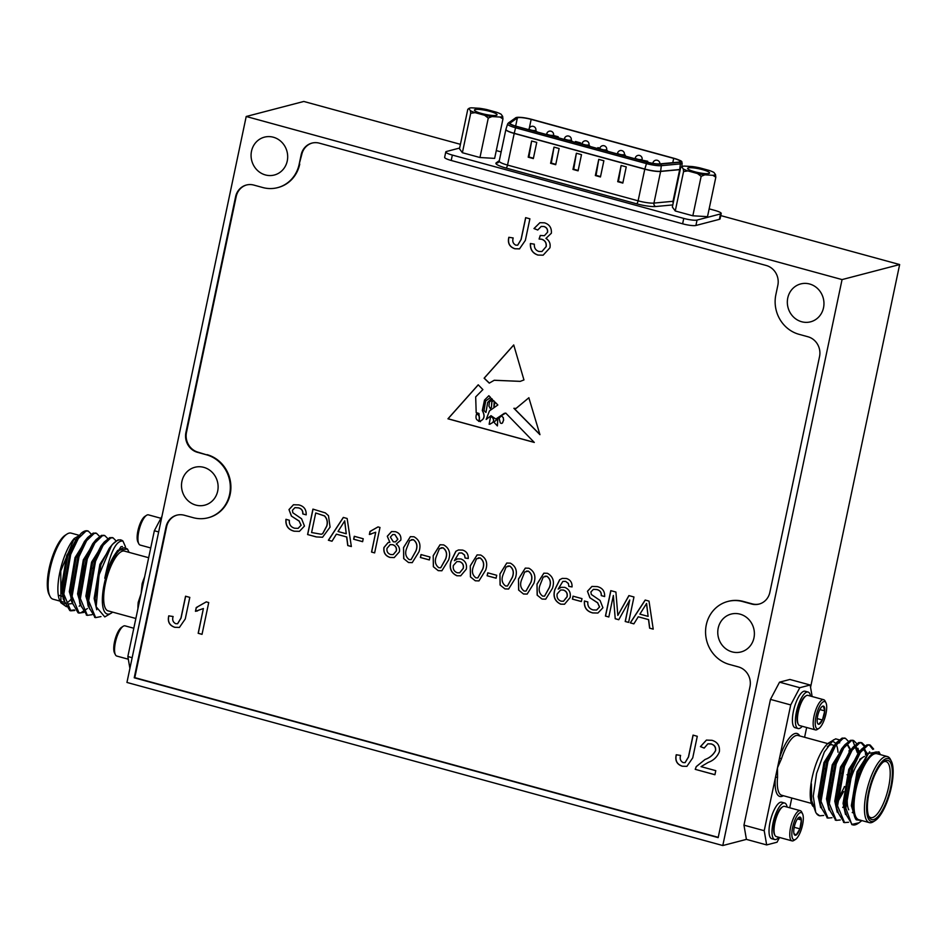 <?xml version="1.0" encoding="UTF-8"?>
<svg xmlns="http://www.w3.org/2000/svg" width="947" height="947" viewBox="0 0 947 947"><rect width="100%" height="100%" fill="white"/><g stroke="black" fill="none" stroke-linecap="round" stroke-linejoin="round"><path stroke-width="1.42" d="M185.257 618.959L179.409 627.447L174.721 627.305C169.395 625.47 167.406 621.658 168.755 615.858L173.112 616.521C172.094 619.847 172.958 622.238 175.669 623.682L177.574 623.73L180.948 618.083L185.553 596.219L189.802 597.379L185.257 618.959M638.254 616.781L633.863 623.86L630.252 622.866L645.179 600.055L649.015 601.108L653.217 629.151L649.618 628.169L648.517 619.598L638.254 616.781L648.517 619.598M542.027 599.06L537.162 595.142L537.008 584.086L543.838 573.184L547.449 573.302C553.024 576.439 554.693 581.446 552.456 588.312L545.685 599.179L542.027 599.06L537.162 595.142M504.952 588.916L500.075 584.997L499.933 573.929L506.763 563.039L510.374 563.157C515.949 566.294 517.618 571.301 515.381 578.155L508.61 589.034L504.952 588.916L500.075 584.997M336.386 534.155L331.995 541.234L328.384 540.24L343.311 517.429L347.147 518.483L351.349 546.526L347.75 545.543L346.649 536.961L336.386 534.155L346.649 536.961M408.548 562.53L403.682 558.6L403.54 547.544L410.371 536.653L413.981 536.771C419.545 539.908 421.214 544.904 418.988 551.77L412.217 562.648L408.548 562.53L403.682 558.6M455.85 551.284L458.455 549.97L462.633 550.089C466.587 551.367 468.445 554.173 468.22 558.517L465.06 557.996L464.492 555.084L461.816 552.965L459.023 553.001L454.359 560.683L457.377 558.896L460.929 558.931C465.356 560.766 467.143 564.163 466.303 569.135L460.692 575.812L456.856 575.752C450.961 572.923 449.008 568.07 450.985 561.204L455.85 551.284L458.502 549.958M312.226 143.033A16.312 15.188 -104.6 0 0 301.738 154.657L301.158 154.811A16.312 15.188 75.4 0 1 311.93 143.104A16.312 15.188 75.4 0 1 319.364 143.163L766.253 265.491A16.312 15.188 75.4 0 1 777.842 285.284L775.853 294.718A32.624 30.375 -104.6 0 0 799.019 334.315L807.957 336.765A16.312 15.188 75.4 0 1 819.546 356.557L769.852 592.372A16.312 15.188 75.4 0 1 759.068 604.079A16.312 15.188 75.4 0 1 751.634 604.02L752.214 603.866A16.312 15.188 -104.6 0 0 759.364 603.997M246.67 184.949A16.312 15.188 -104.6 0 0 236.182 196.574L235.602 196.727A16.312 15.188 75.4 0 1 246.386 185.02A16.312 15.188 75.4 0 1 253.82 185.079L262.757 187.53A32.624 30.375 -104.6 0 0 277.613 187.648A32.624 30.375 -104.6 0 0 299.169 164.245L301.738 154.657M299.749 164.091A32.624 30.375 75.4 0 1 278.193 187.494A32.624 30.375 75.4 0 1 277.909 187.577M236.182 196.574L186.488 432.388A16.312 15.188 -104.6 0 0 198.065 452.193L197.497 452.335A16.312 15.188 75.4 0 1 185.908 432.542L186.488 432.388M177.101 515.085A16.312 15.188 -104.6 0 0 166.613 526.721L166.033 526.863A16.312 15.188 75.4 0 1 176.805 515.168A16.312 15.188 75.4 0 1 184.239 515.227L193.176 517.666A32.624 30.375 -104.6 0 0 208.044 517.796A32.624 30.375 -104.6 0 0 229.6 494.381A32.624 30.375 -104.6 0 0 206.434 454.785L198.065 452.193M207.002 454.631A32.624 30.375 75.4 0 1 230.18 494.227A32.624 30.375 75.4 0 1 208.624 517.642A32.624 30.375 75.4 0 1 208.328 517.713M166.613 526.721L134.805 677.638L718.228 837.337M728.125 601.381A32.624 30.375 75.4 0 1 728.409 601.298A32.624 30.375 75.4 0 1 743.277 601.428L752.214 603.866M475.287 580.795L470.422 576.877L470.268 565.809L477.099 554.918L480.709 555.037C486.285 558.174 487.954 563.181 485.716 570.047L478.945 580.913L475.287 580.795L470.422 576.877M438.212 570.65L433.347 566.72L433.193 555.664L440.024 544.762L443.634 544.892C449.209 548.029 450.879 553.024 448.641 559.89L441.87 570.769L438.212 570.65L433.347 566.72M429.974 557.014L429.358 559.949L420.397 557.499L421.013 554.563L429.974 557.014M390.01 557.452C385.334 555.901 383.31 552.586 383.926 547.52L388.14 542.536L389.868 542.323L387.287 536.251L391.561 531.563L395.396 531.681C399.445 532.936 401.268 535.73 400.865 540.05L396.237 544.063C398.936 545.957 399.977 548.55 399.362 551.841L394.201 557.582L390.128 557.428C385.453 555.865 383.428 552.551 384.044 547.496L383.926 547.52M369.993 531.456L377.995 526.923L379.984 527.467L374.633 552.906L371.544 552.054L375.71 532.238L369.366 534.463L369.993 531.456L370.845 531.243M363.234 538.748L362.618 541.684L353.657 539.222L354.273 536.298L363.234 538.748M525.348 240.396L519.489 248.883L514.813 248.753C509.486 246.907 507.485 243.095 508.835 237.295L513.191 237.957C512.185 241.284 513.037 243.675 515.76 245.131L517.666 245.178L521.039 239.52L525.644 217.656L529.894 218.816L525.348 240.396M708.285 762.371L701.04 766.632L715.778 770.669L714.926 774.741L695.228 769.343L696.223 766.632L705.077 759.47C709.741 757.813 713.221 754.854 715.518 750.604C715.814 747.159 714.346 744.934 711.114 743.951L707.883 743.833L704.201 748.094L700.425 746.627L706.403 740.092L711.966 740.305C717.495 741.963 719.969 745.739 719.389 751.622C717.305 756.866 713.6 760.453 708.285 762.371M692.742 757.86L686.895 766.36L682.219 766.218C676.88 764.383 674.891 760.559 676.241 754.771L680.597 755.422C679.591 758.76 680.443 761.151 683.166 762.595L685.06 762.643L688.433 756.984L693.038 735.121L697.288 736.293L692.742 757.86M196.242 607.548L206.245 601.878L208.731 602.552L202.031 634.348L198.172 633.294L203.392 608.519L195.449 611.3L196.242 607.548L197.284 607.287M330.065 527.112L322.56 537.257L316.215 536.913L307.586 534.546L312.936 509.119L325.366 512.907L328.479 515.677L330.065 527.112M304.472 526.058L299.418 531.35L294.126 531.208C288.113 529.622 285.39 525.656 285.958 519.311L289.356 520.246C288.989 524.401 290.741 527.053 294.6 528.237L298.104 528.355L301.028 525.301L299.193 521.17L291.392 516.056L288.989 509.581L293.44 504.751L298.826 504.905C303.963 506.195 306.414 509.51 306.177 514.848L302.78 513.925C302.933 510.634 301.454 508.622 298.341 507.876L294.931 507.651L292.434 510.279L292.824 512.753L301.584 518.767L304.472 526.058M549.923 247.806L543.128 255.193L537.884 255.063C532.545 253.251 530.048 249.404 530.403 243.533L534.345 244.184C534.096 247.865 535.576 250.28 538.796 251.429L541.909 251.523L546.064 246.717C546.573 242.965 545.105 240.479 541.672 239.26L539.08 239.011L540.252 235.448L544.359 235.708L547.473 232.323C547.804 229.352 546.597 227.422 543.838 226.511L541.187 226.451L537.742 230.014L533.966 228.558L539.897 222.699L544.489 222.817C549.497 224.415 551.781 227.896 551.355 233.246L545.922 238.419C549.39 240.562 550.716 243.699 549.923 247.806M496.713 575.279L496.086 578.215L487.125 575.764L487.752 572.828L496.713 575.279M523.49 593.994L518.625 590.064L518.471 579.008L525.301 568.105L528.911 568.236C534.487 571.372 536.156 576.368 533.919 583.234L527.148 594.1L523.49 593.994L518.625 590.064M559.665 579.706L562.269 578.392L566.448 578.499C570.402 579.777 572.26 582.583 572.035 586.927L568.875 586.406L568.307 583.494L565.631 581.387L562.838 581.422L558.174 589.093L561.192 587.318L564.743 587.353C569.171 589.176 570.958 592.585 570.118 597.557L564.507 604.233L560.671 604.162C554.776 601.333 552.823 596.492 554.8 589.626L559.665 579.706L562.317 578.38M581.991 598.622L581.363 601.558L572.402 599.108L573.03 596.172L581.991 598.622M602.931 607.761L597.888 613.052L592.597 612.91C586.584 611.324 583.861 607.358 584.417 601.014L587.827 601.949C587.46 606.092 589.212 608.755 593.059 609.927L596.563 610.046L599.498 607.003L597.652 602.86L589.851 597.746L587.46 591.271L591.899 586.442L597.285 586.595C602.434 587.886 604.884 591.2 604.648 596.551L601.25 595.616C601.404 592.337 599.925 590.324 596.811 589.579L593.402 589.354L590.904 591.97L591.295 594.456L600.055 600.457L602.931 607.761M613.36 595.485L608.826 617.006L605.429 616.071L610.791 590.644L615.905 592.041L617.835 615.396L628.891 595.592L633.969 596.989L628.607 622.416L625.209 621.492L629.743 599.972L618.77 619.729L615.219 618.758L613.36 595.485L615.219 618.758M539.944 434.673L528.852 397.752L516.02 408.429L513.878 408.299L539.944 434.673M493.612 400.617L491.801 401.836L493.576 400.581L494.204 401.232L493.896 406.654L495.068 402.12L497.85 404.973L489.457 410.88L486.178 419.45L491.008 415.697L495.826 419.012L505.71 413.046L534.297 442.438L447.943 418.799L478.223 384.802L482.887 389.596L475.678 396.911L476.187 412.608L479.004 413.472L479.454 421.285L480.496 421.711M479.454 421.285C484.272 419.734 485.231 416.147 482.307 410.525L484.497 400.108L488.841 395.716L490.534 397.444L485.693 400.96L484 410.548L485.918 412.418L487.693 402.345L491.552 398.498L492.523 399.492L489.398 401.966L488.948 406.109L490.38 408.654L491.446 407.115L491.801 401.836M494.168 380.28L520.234 381.369L523.951 379.936L513.724 344.945L484.118 378.196L489.268 383.133L494.216 380.268M810.561 687.321L899.65 264.556L720.774 215.596M842.061 279.59L246.208 116.493L126.945 682.444L722.798 845.541L842.061 279.59L899.65 264.556M722.798 845.541L746.414 839.385L743.963 825.157L764.217 830.708L766.668 844.925L777.037 842.214L779.535 837.468M770.467 699.395L779.535 682.171L799.801 687.711L790.721 704.935L770.467 699.395L743.963 825.157M812.147 696.53L810.159 685.012L789.905 679.461L779.535 682.171M246.208 116.493L303.798 101.459L460.42 144.323M459.638 148.04L446.463 151.484A10.5 1.811 11.9 0 0 445.777 151.946A10.5 1.811 11.9 0 0 452.346 155.071L683.758 218.414A10.5 1.811 11.9 0 0 697.051 220.071L720.525 213.939A10.5 1.811 11.9 0 0 721.212 213.489A10.5 1.811 11.9 0 0 714.642 210.352L709.149 208.849M501.152 151.911L496.287 150.585M715.825 177.219L707.504 216.662L692.837 215.786L675.258 210.98L672.358 207.038L680.668 167.595L681.686 166.779L683.272 168.921L683.568 171.537L687.948 170.922L697.501 173.538L701.147 176.343L704.864 174.828L712.831 175.302L715.825 177.219L715.518 174.603L713.943 172.461A17.472 3.007 11.9 0 0 709.267 170.46L699.715 167.856A17.472 3.007 11.9 0 0 692.352 166.554L684.385 166.08A17.472 3.007 11.9 0 0 681.887 166.636A17.472 3.007 11.9 0 0 681.686 166.779L680.668 167.595M502.952 118.955L494.642 158.386L479.963 157.522L462.385 152.716L459.484 148.774L467.794 109.331L468.824 108.514L470.399 110.657L470.695 113.273L475.074 112.657L484.627 115.274L488.273 118.079L491.99 116.564L499.957 117.037L502.952 118.955L502.644 116.339L501.07 114.196A17.472 3.007 11.9 0 0 496.394 112.196L486.841 109.58A17.472 3.007 11.9 0 0 479.478 108.289L471.511 107.816A17.472 3.007 11.9 0 0 469.014 108.36A17.472 3.007 11.9 0 0 468.824 108.514L467.794 109.331M721.212 213.489L720.075 218.887A10.5 1.811 -168.1 0 1 719.389 219.337L695.915 225.469A10.5 1.811 -168.1 0 1 682.621 223.812L451.21 160.469A10.5 1.811 -168.1 0 1 444.64 157.344L445.777 151.946M625.363 155.154L624.345 154.87M580.393 143.826L580.618 142.902L580.428 143.826M580.618 142.902L575.504 141.505L575.279 142.417M558.02 137.694L558.245 136.782L558.043 137.706M558.245 136.782L553.522 135.492M673.684 158.386L531.16 119.381A10.5 1.811 11.9 0 0 517.37 117.925L510.244 122.98A10.5 1.811 11.9 0 0 510.054 123.228A10.5 1.811 11.9 0 0 516.624 126.365L647.203 162.103A10.5 1.811 11.9 0 0 659.704 163.89L678.786 162.115A10.5 1.811 11.9 0 0 680.254 161.523A10.5 1.811 11.9 0 0 673.684 158.386L672.784 162.671M599.889 148.182L597.877 147.625L597.652 148.549M647.523 162.197L647.736 161.274L647.547 162.197M647.736 161.274L642.539 160.244M621.125 165.488L617.716 181.682L622.83 183.079L626.239 166.885L621.125 165.488L618.45 181.481L622.913 182.7M598.753 159.368L595.343 175.55L600.457 176.959L603.866 160.765L598.753 159.368L596.077 175.361L600.528 176.58M576.38 153.236L572.971 169.43L578.084 170.827L581.494 154.645L576.38 153.236L573.704 169.241L578.155 170.46M554.007 147.116L550.598 163.31L555.711 164.707L559.121 148.513L554.007 147.116L551.332 163.109L555.782 164.328M528.213 157.178L533.339 158.587L536.748 142.393L531.634 140.996L528.213 157.178L528.959 156.989L531.634 140.996M528.959 156.989L533.41 158.208M550.598 163.31L551.332 163.109M572.971 169.43L573.704 169.241M595.343 175.55L596.077 175.361M617.716 181.682L618.45 181.481M675.258 210.98L683.568 171.537M692.837 215.786L701.147 176.343M712.831 175.302A17.472 3.007 11.9 0 0 715.518 174.603M697.501 173.538A17.472 3.007 11.9 0 0 704.864 174.828M683.272 168.921A17.472 3.007 11.9 0 0 687.948 170.922M708.829 173.49A11.198 1.93 -168.1 0 1 697.347 172.401A11.198 1.93 -168.1 0 1 687.747 168.755A11.198 1.93 -168.1 0 1 699.004 168.803A11.198 1.93 -168.1 0 1 709.327 173.301A11.198 1.93 -168.1 0 1 708.829 173.49M462.385 152.716L470.695 113.273M479.963 157.522L488.273 118.079M499.957 117.037A17.472 3.007 11.9 0 0 502.644 116.339M484.627 115.274A17.472 3.007 11.9 0 0 491.99 116.564M470.399 110.657A17.472 3.007 11.9 0 0 475.074 112.657M496.287 115.321A11.553 1.989 -168.1 0 1 484.438 114.185A11.553 1.989 -168.1 0 1 474.53 110.42A11.553 1.989 -168.1 0 1 486.142 110.479A11.553 1.989 -168.1 0 1 496.796 115.12A11.553 1.989 -168.1 0 1 496.287 115.321M743.277 601.428L742.697 601.57A32.624 30.375 -104.6 0 0 727.841 601.452A32.624 30.375 -104.6 0 0 706.284 624.854A32.624 30.375 -104.6 0 0 729.45 664.463L738.388 666.901A16.312 15.188 75.4 0 1 749.965 686.705L718.169 837.622L134.225 677.792L166.033 526.863M206.434 454.785L197.497 452.335M235.602 196.727L185.908 432.542M299.169 164.245L301.158 154.811M742.697 601.57L751.634 604.02M823.523 307.763A19.567 18.218 -104.6 0 0 800.7 283.934A19.567 18.218 -104.6 0 0 788.011 307.479A19.567 18.218 -104.6 0 0 810.596 321.814A19.567 18.218 -104.6 0 0 823.523 307.763M287.249 160.978A19.567 18.218 -104.6 0 0 264.438 137.149A19.567 18.218 -104.6 0 0 251.748 160.682A19.567 18.218 -104.6 0 0 274.322 175.017A19.567 18.218 -104.6 0 0 287.249 160.978M753.954 637.911A19.567 18.218 -104.6 0 0 731.131 614.082A19.567 18.218 -104.6 0 0 718.442 637.615A19.567 18.218 -104.6 0 0 741.016 651.95A19.567 18.218 -104.6 0 0 753.954 637.911M217.68 491.126A19.567 18.218 -104.6 0 0 194.857 467.285A19.567 18.218 -104.6 0 0 182.179 490.83A19.567 18.218 -104.6 0 0 204.753 505.165A19.567 18.218 -104.6 0 0 217.68 491.126M766.668 844.925L746.414 839.385M82.342 576.865A6.037 1.941 -74.7 0 1 84.39 568.082M81.951 578.972A7.671 2.462 -74.7 0 1 81.809 574.142M82.484 571.183A7.671 2.462 -74.7 0 1 84.981 565.939M133.811 628.252L125.063 625.86A15.661 5.031 105.3 0 0 123.157 626.298L121.512 627.376A14.087 4.534 105.3 0 0 115.12 639.367A14.087 4.534 105.3 0 0 114.504 652.945L115.38 654.708A15.661 5.031 105.3 0 0 116.789 656.058L128.319 659.219M123.157 626.298A15.661 5.031 105.3 0 0 116.067 639.627A15.661 5.031 105.3 0 0 115.38 654.708M150.727 547.958L140.18 545.07A15.661 5.031 -74.7 0 1 138.771 543.72L137.895 541.956A14.087 4.534 -74.7 0 1 138.511 528.379A14.087 4.534 -74.7 0 1 144.903 516.387L146.548 515.31A15.661 5.031 -74.7 0 1 148.442 514.86L160.919 518.281M138.771 543.72A15.661 5.031 -74.7 0 1 139.458 528.639A15.661 5.031 -74.7 0 1 146.548 515.31M128.993 552.338A34.258 11.009 105.3 0 0 128.401 550.905A34.258 11.009 105.3 0 0 106.443 575.397A34.258 11.009 105.3 0 0 109.331 614.011A34.258 11.009 105.3 0 0 111.391 613.052A34.258 11.009 105.3 0 0 112.634 612.129M128.401 550.905L127.466 549.011L117.665 550.396L114.563 554.954C110.621 561.121 107.354 568.887 104.786 578.25C110.101 552.551 116.15 540.145 122.944 541.068A40.78 13.116 105.3 0 0 121.098 540.039A40.78 13.116 105.3 0 0 111.438 545.721L99.068 574.805L96.156 606.767L104.797 616.911L111.391 613.052M143.139 583.944L142.121 583.754A30.991 9.967 -74.7 0 1 144.619 576.948M139.126 603.002A1.634 0.746 5.3 0 0 138.191 602.41L141.103 593.639L154.349 530.746L161.949 516.328M129.905 668.428L127.845 656.52L141.103 593.639L142.121 583.754M158.658 531.93L154.349 530.746M127.845 656.52L132.166 657.703M79.323 535.363L71.108 533.114A34.258 11.009 105.3 0 0 69.024 533.137A34.258 11.009 105.3 0 0 66.965 534.096A34.258 11.009 105.3 0 0 51.446 563.24A34.258 11.009 105.3 0 0 49.954 596.243A34.258 11.009 105.3 0 0 53.032 599.191L60.099 601.132M49.954 596.243L49.043 594.396A32.624 10.488 -74.7 0 1 50.463 562.98A32.624 10.488 -74.7 0 1 65.248 535.209L66.965 534.096M83.62 545.922A29.037 9.34 105.3 0 0 80.696 549.591M71.096 596.799A29.037 9.34 105.3 0 0 72.221 598.492M79.299 596.941A29.037 9.34 105.3 0 0 80.329 595.805M91.125 547.39A25.77 8.286 -74.7 0 1 92.084 547.816M94.854 559.997A25.77 8.286 -74.7 0 1 94.463 564.353M90.225 581.209A25.77 8.286 -74.7 0 1 88.485 585.412M80.329 596.634A25.77 8.286 -74.7 0 1 79.299 597.072M81.892 579.304A7.671 2.462 -74.7 0 1 81.288 576.64M83.194 568.378A7.671 2.462 -74.7 0 1 85.159 565.371M135.871 618.486L108.112 610.886A30.991 9.967 -74.7 0 1 105.969 581.103A30.991 9.967 -74.7 0 1 122.589 551.118A30.991 9.967 -74.7 0 1 124.471 551.107L148.667 557.724M87.976 530.971A40.78 13.116 105.3 0 0 87.728 530.9A40.78 13.116 105.3 0 0 82.791 532.06A40.78 13.116 105.3 0 0 81.264 533.22L84.958 531.527M60.939 602.813L59.803 600.528A35.879 11.542 -74.7 0 1 60.312 570.118A35.879 11.542 -74.7 0 1 74.233 538.488L60.774 570.958L60.939 602.813L66.432 606.707M71.179 599.025A35.879 11.542 -74.7 0 1 66.479 603.109M66.112 603.275A35.879 11.542 -74.7 0 1 60.383 601.523M85.348 540.784A34.258 11.009 -74.7 0 1 85.715 542.146M63.851 602.126A34.258 11.009 -74.7 0 1 63.449 602.043L60.253 601.167M79.584 535.375L74.233 538.488M85.976 541.72L85.621 540.37M91.243 534.084L88.201 531.03L85.952 531.125L78.329 538.452L70.717 554.397L63.816 594.089L70.812 610.827L74.789 610.46M87.586 596.255L88.71 594.183M101.199 548.514L101.211 546.419M99.518 536.345L96.476 533.291L94.227 533.386L86.603 540.713L79.003 556.67L72.09 596.35L79.086 613.088L83.691 612.449M107.792 538.606L104.762 535.564L102.501 535.647L94.889 542.986L87.278 558.931L80.365 598.611L87.361 615.349L91.966 614.71M116.067 540.879L113.036 537.825L110.775 537.92L103.164 545.247L95.552 561.204L88.651 600.883L95.647 617.622L100.986 616.58M125.43 546.668L122.944 541.068M79.193 535.517L66.752 555.356L61.046 589.365L64.858 602.292M93.481 545.259L93.268 543.614M87.467 537.789L75.026 557.617L69.32 591.626L73.132 604.565M87.562 597.498L88.639 595.864M101.755 547.532L101.542 545.886M95.742 540.05L83.3 559.89L77.595 593.887L81.406 606.826M104.016 542.311L91.575 562.151L85.869 596.16L89.681 609.087M112.291 544.584L99.849 564.412L94.144 598.421L96.76 609.75M122.412 546.537L120.967 546.703L108.136 566.685L104.786 578.25M86.023 541.637L85.727 540.192M80.235 535.801L77.725 537.541M81.264 533.22L76.162 539.222L67.782 555.64L62.076 589.65L64.503 600.658M68.231 604.008L71.948 603.606M94.298 543.898L94.002 542.465M88.509 538.062L85.999 539.802M95.955 533.197L93.197 533.102L87.74 537.446L84.437 541.495L76.056 557.901L70.35 591.911L72.789 602.919M87.574 599.214L88.604 597.782M102.572 546.17L102.288 544.726M96.783 540.335L94.274 542.063M104.229 535.457L101.471 535.363L96.014 539.719L92.711 543.756L84.342 560.162L78.625 594.171L79.82 603.677L86.852 615.183M79.489 600.883L81.063 605.192M105.058 542.595L102.548 544.336M112.504 537.73L109.745 537.636L104.288 541.98L100.998 546.017L92.617 562.435L86.911 596.444L89.338 607.453M120.66 539.932L118.02 539.897L112.563 544.241L109.272 548.289L100.891 564.696L95.185 598.705L96.156 606.767M117.606 550.479L114.563 554.954M79.465 535.185L69.687 554.125L62.786 593.805L63.271 599.143L69.794 610.543L74.387 609.904M79.181 606.234L80.093 605.263M87.68 593.899L88.888 591.496M100.062 550.657L100.169 548.23M87.74 537.446L77.962 556.386L71.061 596.065L71.546 601.416L78.056 612.804L80.767 612.839L87.455 608.507M96.014 539.719L86.236 558.647L79.335 598.326L79.82 603.677M104.288 541.98L94.511 560.92L87.609 600.599L88.095 605.938L95.126 617.444M112.563 544.241L111.438 545.721M824.766 710.901L823.298 706.071A9.423 3.03 -74.7 0 1 824.766 710.901A9.423 3.03 -74.7 0 1 822.434 720.016L824.766 710.901L819.865 709.563M817.237 718.595L822.434 720.016A9.423 3.03 -74.7 0 1 818.634 724.289L822.434 720.016M818.634 724.289A9.423 3.03 -74.7 0 1 817.64 723.449A9.423 3.03 -74.7 0 1 817.166 719.46A9.423 3.03 -74.7 0 1 819.486 710.345A9.423 3.03 -74.7 0 1 822.316 706.367A9.423 3.03 -74.7 0 1 823.298 706.071M820.232 727.225A14.087 4.534 -74.7 0 1 818.954 728.373A14.087 4.534 -74.7 0 1 816.598 713.979A14.087 4.534 -74.7 0 1 825.95 702.804A14.087 4.534 -74.7 0 1 825.737 714.807A14.087 4.534 -74.7 0 1 820.232 727.225M818.954 728.373L817.297 729.45A15.661 5.031 -74.7 0 1 815.403 729.888A15.661 5.031 -74.7 0 1 814.68 713.458A15.661 5.031 -74.7 0 1 823.665 699.691A15.661 5.031 -74.7 0 1 825.074 701.04L825.95 702.804M815.403 729.888L799.67 725.591A15.661 5.031 -74.7 0 1 798.262 724.242A15.661 5.031 -74.7 0 1 798.51 710.889A15.661 5.031 -74.7 0 1 804.63 697.099A15.661 5.031 -74.7 0 1 806.039 695.832A15.661 5.031 -74.7 0 1 807.933 695.382L823.665 699.691M806.039 695.832L805.222 696.365A14.88 4.782 105.3 0 0 798.475 709.019A14.88 4.782 105.3 0 0 797.824 723.354L798.262 724.242M802.251 726.29A18.916 6.084 -74.7 0 1 802.097 726.467A18.916 6.084 -74.7 0 1 798.096 728.539A18.916 6.084 -74.7 0 1 797.22 708.676A18.916 6.084 -74.7 0 1 808.087 692.044A18.916 6.084 -74.7 0 1 810.514 696.092M798.096 728.539L795.113 727.722A18.916 6.084 -74.7 0 1 794.237 707.871A18.916 6.084 -74.7 0 1 805.104 691.227L808.087 692.044M794.202 827.287L799.919 828.85L796.107 835.053L794 833.62M801.375 819.96L799.919 828.85A9.423 3.03 105.3 0 0 801.375 819.96A9.423 3.03 105.3 0 0 799.043 817.285L801.375 819.96L797.469 818.895M799.043 817.285A9.423 3.03 105.3 0 0 798.925 817.356A9.423 3.03 105.3 0 0 795.243 823.499A9.423 3.03 105.3 0 0 793.775 832.377A9.423 3.03 105.3 0 0 794.249 834.437A9.423 3.03 105.3 0 0 796.107 835.053A9.423 3.03 105.3 0 0 799.919 828.85M802.121 813.13A14.087 4.534 105.3 0 0 792.959 825.902A14.087 4.534 105.3 0 0 795.563 839.362A14.087 4.534 105.3 0 0 801.943 827.37A14.087 4.534 105.3 0 0 802.559 813.793A14.087 4.534 105.3 0 0 802.121 813.13M802.559 813.793L801.683 812.029A15.661 5.031 105.3 0 0 801.198 811.283A15.661 5.031 105.3 0 0 800.274 810.679A15.661 5.031 105.3 0 0 791.29 824.446A15.661 5.031 105.3 0 0 792.012 840.877A15.661 5.031 105.3 0 0 793.906 840.439L795.563 839.362M800.274 810.679L784.554 806.371A15.661 5.031 105.3 0 0 782.66 806.82A15.661 5.031 105.3 0 0 775.557 820.149A15.661 5.031 105.3 0 0 774.883 835.23A15.661 5.031 105.3 0 0 775.356 835.964A15.661 5.031 105.3 0 0 776.28 836.58L792.012 840.877M774.883 835.23L774.445 834.343A14.88 4.782 -74.7 0 1 775.084 820.019A14.88 4.782 -74.7 0 1 781.831 807.353L782.66 806.82M787.123 807.081A18.916 6.084 105.3 0 0 785.809 803.766A18.916 6.084 105.3 0 0 784.696 803.032A18.916 6.084 105.3 0 0 773.829 819.676A18.916 6.084 105.3 0 0 774.705 839.527A18.916 6.084 105.3 0 0 778.86 837.278M784.696 803.032L781.713 802.216A18.916 6.084 105.3 0 0 770.858 818.859A18.916 6.084 105.3 0 0 771.722 838.711L774.705 839.527M831.229 741.714A34.258 11.009 -74.7 0 1 835.42 743.288M835.893 743.963A34.258 11.009 -74.7 0 1 838 752.214M838.107 756.345A34.258 11.009 -74.7 0 1 838 759.281M829.75 791.858A34.258 11.009 -74.7 0 1 828.436 794.616M813.023 806.394L812.053 804.843A34.258 11.009 -74.7 0 1 813.544 771.841A34.258 11.009 -74.7 0 1 829.063 742.697L835.668 738.838L839.196 739.808M811.934 804.441C810.277 799.73 810.099 792.864 811.401 783.832L811.626 800.499L815.663 812.124L813.26 796.143L816.586 773.415L824.352 751.989L833.514 739.808M819.534 815.758A40.78 13.116 -74.7 0 1 819.356 815.71A40.78 13.116 -74.7 0 1 816.35 813.331L815.663 812.124M790.721 704.935L779.547 758.002L781.476 758.76L777.475 767.828L775.404 777.641A1.634 0.746 -174.7 0 1 777.546 777.416A30.991 9.967 105.3 0 0 781.725 795.267L811.461 803.411M799.753 735.937A32.624 10.488 -74.7 0 0 779.547 758.002L777.475 767.828L777.546 777.416M875.217 820.54L873.489 821.653A34.258 11.009 -74.7 0 1 871.429 822.612A34.258 11.009 -74.7 0 1 869.346 822.635A34.258 11.009 -74.7 0 1 867.772 786.685A34.258 11.009 -74.7 0 1 887.434 756.558A34.258 11.009 -74.7 0 1 890.5 759.506L891.411 761.352A32.624 10.488 105.3 0 0 870.494 784.672A32.624 10.488 105.3 0 0 873.252 821.44A32.624 10.488 105.3 0 0 875.217 820.54A32.624 10.488 105.3 0 0 890.002 792.769A32.624 10.488 105.3 0 0 891.411 761.352M873.655 819.557A30.659 9.861 -74.7 0 1 869.038 816.941A30.659 9.861 -74.7 0 1 870.364 787.395A30.659 9.861 -74.7 0 1 884.261 761.305A30.659 9.861 -74.7 0 1 891.174 784.779A30.659 9.861 -74.7 0 1 873.655 819.557M868.6 815.923A29.037 9.34 105.3 0 0 870.719 817.592A29.037 9.34 105.3 0 0 872.495 817.581A29.037 9.34 105.3 0 0 888.061 789.49A29.037 9.34 105.3 0 0 886.049 761.589A29.037 9.34 105.3 0 0 883.373 761.944M848.761 809.792A29.037 9.34 -74.7 0 1 850.015 781.831A29.037 9.34 -74.7 0 1 863.179 757.115A29.037 9.34 -74.7 0 1 864.528 756.44M852.383 769.449A25.77 8.286 105.3 0 0 845.86 802.393M804.595 737.263L806.655 727.497M810.159 685.012L799.801 687.711M789.727 807.791L791.787 798.025M783.394 795.729A32.624 10.488 -74.7 0 1 775.404 777.641L764.217 830.708M820.126 803.494A30.991 9.967 105.3 0 0 821.073 802.725M828.743 791.254A30.991 9.967 105.3 0 0 830.247 787.833M836.485 763.104A30.991 9.967 105.3 0 0 836.746 759.518M834.781 746.899A30.991 9.967 105.3 0 0 834.118 746.011M833.171 745.218A30.991 9.967 105.3 0 0 832.354 744.863A30.991 9.967 105.3 0 0 827.347 746.698M858.941 822.848L857.662 823.689A40.78 13.116 -74.7 0 1 852.726 824.849A40.78 13.116 -74.7 0 1 851.779 824.458L859.13 822.742L861.888 820.587M880.319 754.617A35.879 11.542 105.3 0 0 859.651 774.859A35.879 11.542 105.3 0 0 856.289 819.853L852.975 811.579L856.029 780.435L868.233 753.374L878.982 751.847L880.355 754.617M887.434 756.558L877.005 753.705A34.258 11.009 105.3 0 0 857.343 783.832A34.258 11.009 105.3 0 0 858.917 819.782L869.346 822.635M860.87 820.374L856.289 819.853M852.288 824.707L845.28 813.201L844.807 807.85L851.708 768.171L861.486 749.243L866.931 744.887L869.18 744.804L872.814 749.385M844.049 822.446L837.006 810.928L836.521 805.589L843.434 765.91L853.211 746.97L858.657 742.626L860.918 742.531L864.28 746.39M865.179 749.894L865.629 755.008M835.763 820.173L828.732 808.667L828.246 803.328L835.159 763.637L844.937 744.709L850.382 740.365L852.643 740.27L857.355 752.747M857.355 755.493L857.26 757.908M845.588 799.742L844.866 801.162M827.489 817.912L820.457 806.406L819.972 801.055L826.873 761.376L836.651 742.448L842.108 738.092L844.866 738.187M849.08 750.486L849.092 752.06M849.08 753.22L848.974 755.647M837.799 796.486L836.592 798.901M852.975 811.579L852.371 805.968L858.077 771.959L867.298 754.57M846.523 814.716L844.961 810.407M845.28 813.201L844.097 803.695L849.802 769.686L858.183 753.279L862.634 749.716L864.528 749.622L867.701 754.049M838.249 812.443L836.686 808.146M837.006 810.928L835.822 801.434L841.528 767.425L849.909 751.018L854.36 747.443L856.254 747.361L859.154 750.9M859.45 751.871L859.769 753.421M846.263 804.334L844.76 806.465M829.974 810.182L828.412 805.885M828.732 808.667L827.548 799.161L833.253 765.164L841.634 748.746L844.937 744.709M843.185 747.065L846.085 745.182L847.979 745.1L851.495 751.16M843.588 791.585L836.485 804.204M821.7 807.921L820.126 803.612M820.457 806.406L819.273 796.901L824.979 762.891L833.36 746.485L836.651 742.448M834.911 744.792L837.811 742.922L839.705 742.827M842.925 747.455L843.221 748.888M829.241 800.511L828.211 801.943M811.626 800.499L811.401 783.832M855.555 818.989L851.341 805.684L857.047 771.675L869.666 751.764M845.493 814.432L843.067 803.411L848.772 769.402L861.604 749.432L863.498 749.349L866.683 753.859M837.219 812.159L834.781 801.15L840.498 767.141L853.33 747.159L855.224 747.076L858.408 751.587M858.657 752.723L858.953 754.783M845.943 802.938L844.76 804.749M843.327 806.714L842.735 807.46M828.945 809.898L826.506 798.889L832.212 764.88L844.653 745.04M847.447 745.005L850.382 750.438M850.453 750.876L850.678 752.522M844.179 787.336L836.485 802.488M820.658 807.637L818.232 796.616L823.937 762.607L836.379 742.779M842.179 748.615L842.392 750.261M829.276 798.593L828.211 800.227M851.779 824.458L845.837 808.134L852.738 768.455L860.35 752.51L867.973 745.171L870.21 745.076L873.643 749.053M848.536 822.256L844.558 822.612L837.562 805.873L844.464 766.194L852.075 750.237L859.698 742.91L861.936 742.815L864.99 745.869M840.249 819.984L836.284 820.351L829.288 803.601L836.189 763.921L843.801 747.976L851.412 740.637L853.673 740.554L856.715 743.608M858.053 748.675L858.337 751.669M858.408 753.682L858.396 755.765M845.766 801.707L844.771 803.518M831.975 817.723L827.998 818.078L821.013 801.34L827.915 761.66L835.526 745.715L843.138 738.376L845.399 738.293L848.429 741.335M850.063 749.397L850.11 750.758M850.122 751.409L850.11 753.504M837.622 799.173L836.497 801.245M823.701 815.45L819.723 815.817L816.35 813.331M470.529 576.841L470.268 565.809M470.387 565.785L477.158 554.906M479.004 580.902L475.406 580.771M477.856 577.871L482.745 569.159C484.568 564.353 483.704 560.612 480.176 557.937L476.483 558.825L473.37 566.649C471.547 571.432 472.399 575.16 475.903 577.859L477.797 577.883L482.639 569.183C484.45 564.388 483.597 560.636 480.058 557.961L478.259 557.89M468.22 558.47L465.06 557.996M465.178 557.961L464.492 555.084M464.61 555.049L461.816 552.965M461.923 552.941L459.141 552.977M457.437 558.884L454.359 560.683M460.751 575.8L456.856 575.752M456.963 575.717C451.08 572.888 449.127 568.046 451.103 561.18L450.985 561.204M451.103 561.18L455.969 551.261M459.686 572.793L463.308 568.366C463.935 564.957 462.681 562.696 459.567 561.607L456.904 561.571M459.449 561.63L456.845 561.583L453.341 565.513C452.784 569.076 454.075 571.491 457.235 572.757L459.626 572.817L463.19 568.389C463.817 564.98 462.562 562.731 459.449 561.63L459.567 561.607M433.454 566.697L433.193 555.664M433.312 555.629L440.083 544.75M441.929 570.745L438.319 570.615M440.781 567.715L445.67 559.002C447.493 554.208 446.629 550.467 443.101 547.78L441.124 547.757M439.408 548.68L436.283 556.505C434.472 561.275 435.324 565.016 438.828 567.715L440.722 567.738L445.552 559.038C447.375 554.232 446.511 550.491 442.983 547.816L439.408 548.68M429.37 559.89L420.397 557.499M420.504 557.463L421.119 554.587M403.801 558.576L403.54 547.544M403.647 547.52L410.418 536.629M412.265 562.625L408.666 562.494M411.116 559.594L416.005 550.894C417.828 546.088 416.964 542.347 413.437 539.66L411.472 539.636M409.755 540.559L406.63 548.384C404.807 553.155 405.659 556.895 409.163 559.594L411.057 559.618L415.899 550.917C417.71 546.111 416.858 542.371 413.318 539.695L409.755 540.559M384.044 547.496L388.199 542.524M387.287 536.251L389.868 542.323M387.406 536.215L391.62 531.551M394.26 557.57L390.128 557.428M393.23 554.599L396.402 550.917C396.864 547.757 395.645 545.685 392.733 544.691L390.223 544.62M395.491 541.885L397.87 539.257L394.935 534.605L392.78 534.534M394.816 534.629L392.733 534.546L390.377 537.115L393.336 541.814L395.432 541.909L397.752 539.293L394.935 534.605M392.626 544.714L390.164 544.632L387.039 548.313C386.53 551.462 387.737 553.533 390.649 554.528L393.171 554.611L396.284 550.953C396.746 547.792 395.526 545.709 392.626 544.714L392.733 544.691M374.645 552.847L371.544 552.054M371.65 552.03L375.71 532.238M371.117 534.108L369.366 534.463M369.484 534.428L370.111 531.433L378.113 526.887M362.63 541.625L353.657 539.222M353.764 539.198L354.379 536.322M519.548 248.872L514.813 248.753M514.931 248.718C509.593 246.883 507.604 243.059 508.953 237.271M517.725 245.155L521.146 239.484L525.739 217.68M714.938 774.682L695.228 769.343M695.347 769.319L696.223 766.632M696.341 766.597L705.077 759.47M705.195 759.435C709.859 757.789 713.34 754.83 715.636 750.569L715.518 750.604M715.636 750.569C715.932 747.124 714.464 744.91 711.221 743.916L711.114 743.951M711.221 743.916L707.942 743.809M704.213 748.023L700.425 746.627M700.543 746.603L706.462 740.081M686.954 766.336L682.219 766.218M682.325 766.182C676.998 764.347 675.01 760.536 676.359 754.735M685.119 762.631L688.552 756.961L693.145 735.156M202.042 634.289L198.172 633.294M198.278 633.259L203.392 608.519M197.627 610.874L195.449 611.3M195.567 611.277L196.349 607.512L206.351 601.842M332.018 541.175L328.384 540.24M328.502 540.216L343.394 517.453M351.349 546.466L347.75 545.543M347.869 545.508L346.768 536.937M346.247 533.753L344.732 520.862L338.02 531.504L346.247 533.753L344.613 520.886M322.619 537.245L316.215 536.913M316.334 536.878L307.586 534.546M307.692 534.522L313.043 509.143M321.341 534.238L322.749 533.635L326.798 526.094C327.946 522.188 327.212 518.802 324.596 515.902L315.718 512.978L311.599 532.545L321.293 534.25L322.643 533.658L326.679 526.118C327.828 522.223 327.094 518.826 324.478 515.937L315.718 512.978M299.477 531.338L294.126 531.208M294.245 531.184C288.231 529.598 285.509 525.632 286.065 519.287M298.163 528.343L301.028 525.301M301.146 525.277L299.193 521.17M299.299 521.134L291.392 516.056M291.498 516.02L288.989 509.581M289.107 509.545L293.499 504.727M306.189 514.789L302.78 513.925M302.898 513.89C303.052 510.611 301.572 508.598 298.459 507.841L298.341 507.876M298.459 507.841L294.99 507.639M543.187 255.181L537.884 255.063M538.003 255.027C532.664 253.228 530.166 249.381 530.521 243.497M541.968 251.5L546.064 246.717M546.182 246.694C546.691 242.929 545.223 240.443 541.779 239.224L541.672 239.26M541.779 239.224L539.08 239.011M539.198 238.975L540.346 235.483M544.418 235.696L547.473 232.323M547.579 232.287C547.922 229.328 546.715 227.387 543.957 226.487L543.838 226.511M543.957 226.487L541.246 226.428M537.766 229.955L533.966 228.558M534.084 228.523L539.956 222.675M546.691 238.242L545.922 238.419M496.098 578.155L487.125 575.764M487.243 575.729L487.847 572.852M500.194 584.962L499.933 573.929M500.052 573.906L506.823 563.015M508.669 589.022L505.059 588.892M507.509 585.98L512.41 577.279C514.221 572.473 513.369 568.733 509.841 566.046L507.864 566.022M506.148 566.945L503.023 574.77C501.212 579.552 502.064 583.281 505.568 585.98L507.462 586.004L512.291 577.303C514.114 572.497 513.25 568.756 509.723 566.081L506.148 566.945M518.731 590.04L518.471 579.008M518.589 578.972L525.36 568.093M527.207 594.089L523.596 593.958M526.047 591.058L530.947 582.346C532.77 577.552 531.906 573.799 528.379 571.124L526.402 571.1M524.685 572.024L521.56 579.836C519.749 584.619 520.601 588.359 524.105 591.058L525.999 591.07L530.829 582.381C532.652 577.575 531.788 573.835 528.26 571.159L524.685 572.024M537.269 595.107L537.008 584.086M537.127 584.05L543.898 573.172M545.744 599.167L542.134 599.037M544.596 596.137L549.485 587.424C551.308 582.618 550.444 578.877 546.916 576.202L544.939 576.167M543.223 577.09L540.098 584.915C538.287 589.697 539.139 593.438 542.643 596.125L544.537 596.148L549.367 587.448C551.19 582.654 550.325 578.913 546.798 576.226L543.223 577.09M572.035 586.88L568.875 586.406M568.993 586.382L568.307 583.494M568.425 583.47L565.631 581.387M565.738 581.351L562.956 581.387M561.251 587.306L558.174 589.093M564.566 604.222L560.671 604.162M560.778 604.139C554.895 601.309 552.941 596.456 554.918 589.59L554.8 589.626M554.918 589.59L559.784 579.671M563.501 601.215L567.123 596.776C567.75 593.367 566.495 591.117 563.382 590.017L560.719 589.981M563.264 590.052L560.66 589.993L557.156 593.935C556.599 597.498 557.89 599.913 561.05 601.167L563.441 601.227L567.004 596.811C567.632 593.402 566.377 591.141 563.264 590.052L563.382 590.017M581.375 601.499L572.402 599.108M572.521 599.072L573.124 596.196M597.936 613.029L592.597 612.91M592.704 612.875C586.702 611.288 583.979 607.323 584.536 600.978M596.622 610.034L599.498 607.003M599.617 606.968L597.652 602.86M597.77 602.837L589.851 597.746M589.969 597.723L587.46 591.271M587.566 591.248L591.958 586.43M604.66 596.492L601.25 595.616M601.357 595.592C601.523 592.301 600.043 590.289 596.918 589.543L596.811 589.579M596.918 589.543L593.461 589.33M608.838 616.947L605.429 616.071M605.547 616.047L610.898 590.668M628.986 595.616L617.835 615.396M628.619 622.357L625.209 621.492M625.316 621.457L629.743 599.972M618.805 619.669L615.337 618.722M633.886 623.801L630.252 622.866M630.371 622.842L645.262 600.078M653.217 629.092L649.618 628.169M649.725 628.145L648.636 619.563M648.115 616.379L646.588 603.488L639.888 614.13L648.115 616.379L646.481 603.511M179.457 627.435L174.721 627.305M174.84 627.281C169.513 625.434 167.524 621.623 168.862 615.834M177.634 623.718L181.066 618.048L185.659 596.243M514.103 408.37L539.885 434.46M528.911 397.728L516.079 408.417M492.014 417.035L490.51 417.071L489.126 424.232C493.789 422.824 494.748 420.432 492.014 417.035L490.57 417.059M500.134 422.35A1.373 1.278 -104.6 0 0 502.549 422.622L503.544 420.184L503.271 417.781L501.508 415.78L499.105 418.16L500.134 422.35M501.768 423.356A1.373 1.278 -104.6 0 0 502.668 422.599L503.544 420.184M503.662 420.16L503.271 417.781M503.378 417.757L501.508 415.78M479.218 419.284C479.656 416.597 478.791 414.786 476.601 413.851C475.311 417.84 476.081 420.137 478.91 420.74L479.324 419.249C479.774 416.562 478.91 414.75 476.72 413.815L476.601 413.851M478.602 421.368L479.324 419.249M478.661 421.356L479.016 420.705M486.237 419.438L491.067 415.686M495.885 419L504.443 413.247M478.271 384.849L448.061 418.763L534.215 442.356M479.561 421.249C484.391 419.699 485.349 416.124 482.425 410.501L482.307 410.525M482.425 410.501L484.497 400.108M484.615 400.084L488.877 395.751M485.977 412.407L487.693 402.345M491.588 398.545L487.812 402.309M491.919 401.8L491.446 407.115M491.564 407.092L490.439 408.631M493.955 406.642L495.092 402.144M493.861 422.184L497.364 425.901L497.791 418.823L493.861 422.184M497.424 425.89L497.791 418.823M492.132 417C494.867 420.397 493.908 422.8 489.244 424.197M489.126 424.232L490.144 424.185M520.294 381.345L494.275 380.256M513.748 345.016L484.225 378.161L489.339 383.062M672.808 204.919L655.726 206.517A16.099 2.77 -168.1 0 1 636.55 203.783L505.982 168.033A16.099 2.77 -168.1 0 1 496.192 162.848L499.318 160.635M695.915 225.469L697.051 220.071M682.621 223.812L683.758 218.414M719.389 219.337L720.525 213.939M451.21 160.469L452.346 155.071M531.16 119.381L529.314 128.141M660.402 164.115L679.473 162.328A11.328 1.953 11.9 0 0 673.98 158.315L531.456 119.298A11.328 1.953 11.9 0 0 516.565 117.736L509.45 122.79A11.328 1.953 11.9 0 0 516.328 126.448L646.908 162.186A11.328 1.953 11.9 0 0 660.402 164.115A1.397 1.207 84.7 0 1 661.314 165.689A12.725 2.19 -168.1 0 1 646.162 163.523L515.582 127.786L514.233 133.302L644.812 169.04L646.908 162.186M680.254 169.584A13.294 2.296 -168.1 0 1 679.686 169.655L660.615 171.443A13.294 2.296 -168.1 0 1 644.777 169.182L514.197 133.432A13.294 2.296 -168.1 0 1 505.887 129.467L499.211 161.108A13.294 2.296 11.9 0 0 507.533 165.074L638.112 200.823A13.294 2.296 11.9 0 0 653.951 203.084L673.021 201.297A13.294 2.296 11.9 0 0 673.577 201.226M516.328 126.448L515.582 127.786A12.725 2.19 -168.1 0 1 507.639 123.95L505.923 129.301A13.294 2.296 11.9 0 0 514.233 133.302L507.533 165.074A2.805 0.9 -74.7 0 1 505.982 168.033M681.804 166.684L682.183 163.156A12.725 2.19 -168.1 0 1 680.384 163.902L661.314 165.689L660.639 171.3A13.294 2.296 11.9 0 1 644.812 169.04L638.112 200.823A2.805 0.9 -74.7 0 1 636.55 203.783M679.473 162.328A1.397 1.207 84.7 0 1 680.384 163.902L679.709 169.525L660.639 171.3A1.397 1.207 84.7 0 1 660.615 171.443L653.951 203.084A2.805 2.415 -95.3 0 0 655.726 206.517M680.277 169.454A13.294 2.296 11.9 0 1 679.709 169.525A1.397 1.207 84.7 0 1 679.686 169.655L673.021 201.297A2.805 2.415 84.7 0 0 673.175 203.132M517.37 117.925L515.653 126.093M533.599 130.568A3.504 0.604 -168.1 0 1 531.184 130.07A3.504 0.604 -168.1 0 1 528.994 129.029L528.852 129.715M551.308 135.421A3.504 0.604 -168.1 0 1 548.893 134.924A3.504 0.604 -168.1 0 1 546.703 133.882L546.561 134.557M569.017 140.263A3.504 0.604 -168.1 0 1 566.602 139.765A3.504 0.604 -168.1 0 1 564.412 138.724L564.27 139.41M586.714 145.116A3.504 0.604 -168.1 0 1 584.311 144.619A3.504 0.604 -168.1 0 1 582.121 143.565L581.979 144.252M604.423 149.957A3.504 0.604 -168.1 0 1 602.02 149.46A3.504 0.604 -168.1 0 1 599.83 148.419L599.688 149.105M622.132 154.799A3.504 0.604 -168.1 0 1 619.729 154.314A3.504 0.604 -168.1 0 1 617.539 153.26L617.397 153.947M639.841 159.652A3.504 0.604 -168.1 0 1 637.438 159.155A3.504 0.604 -168.1 0 1 635.248 158.113L635.094 158.8M653.596 163.476A3.504 0.604 -168.1 0 1 652.945 162.955L652.862 163.358M499.211 161.108L498.382 162.434A2.805 2.723 54.6 0 1 496.192 162.848M516.565 117.736A1.397 1.361 54.6 0 0 515.476 117.949L508.35 123.003A1.397 1.361 54.6 0 1 509.45 122.79M682.183 163.156C680.917 161.535 684.705 161.783 674.063 158.315L673.98 158.315M137.942 608.637A30.991 9.967 -74.7 0 1 138.191 602.41M827.82 743.62L798.084 735.488A30.991 9.967 105.3 0 0 781.476 758.76M537.103 131.976A3.504 3.504 0 0 0 532.841 130.804M535.848 130.473A3.504 3.504 0 0 0 533.149 126.33A3.504 3.504 0 0 0 528.994 129.029M554.812 136.818A3.504 3.504 0 0 0 550.55 135.658M553.557 135.314A3.504 3.504 0 0 0 550.858 131.171A3.504 3.504 0 0 0 546.703 133.882M572.521 141.671A3.504 3.504 0 0 0 568.259 140.499M571.266 140.168A3.504 3.504 0 0 0 568.555 136.025A3.504 3.504 0 0 0 564.412 138.724M590.23 146.513A3.504 3.504 0 0 0 585.968 145.341M588.975 145.009A3.504 3.504 0 0 0 586.264 140.866A3.504 3.504 0 0 0 582.121 143.565M607.938 151.354A3.504 3.504 0 0 0 603.677 150.194M606.672 149.863A3.504 3.504 0 0 0 603.973 145.72A3.504 3.504 0 0 0 599.83 148.419M625.647 156.208A3.504 3.504 0 0 0 621.386 155.036M624.381 154.704A3.504 3.504 0 0 0 621.682 150.561A3.504 3.504 0 0 0 617.539 153.26M643.344 161.049A3.504 3.504 0 0 0 639.095 159.889M642.09 159.558A3.504 3.504 0 0 0 639.391 155.403A3.504 3.504 0 0 0 635.248 158.113M659.87 163.878A3.504 3.504 0 0 0 656.839 160.209A3.504 3.504 0 0 0 652.945 162.955M508.35 123.003L507.639 123.95M515.476 117.949C516.671 116.741 522.022 117.191 531.539 119.298L674.063 158.315M93.197 568.413L92.167 568.129M90.415 580.168L89.385 579.884M92.368 547.283L91.8 546.135M80.329 596.657L79.311 597.32M85.514 542.465L84.484 542.181M77.24 540.204L76.21 539.92M75.724 539.79L74.683 539.506M72.268 599.049L71.25 598.764M63.982 596.776L62.976 596.503M61.946 596.219L59.199 595.462M62.49 594.006L63.271 599.143M70.765 596.267L71.546 601.416M87.313 600.8L88.095 605.938M69.77 610.543L70.812 610.827M78.056 612.804L79.086 613.088M86.331 615.065L87.361 615.349M94.605 617.337L95.635 617.622M95.446 533.007L96.476 533.291M103.72 535.28L104.762 535.564M111.995 537.541L113.036 537.825M120.269 539.802L121.098 540.039M821.747 780.352L822.777 780.636M830.022 782.613L831.052 782.897M838.296 784.874L839.326 785.158M844.322 786.531L845.351 786.815M824.529 768.597L825.559 768.881M832.804 770.858L833.845 771.142M841.078 773.131L842.12 773.415M847.032 774.753L848.074 775.037M859.734 759.352L863.179 757.115M852.229 812.538L853.176 812.798M832.354 744.863L829.241 744.011M861.486 749.243L858.183 753.279M853.211 746.97L849.909 751.018M868.233 753.374L866.458 755.54M858.491 751.516L858.006 748.308M864.528 749.622L863.498 749.349M856.254 747.361L855.224 747.076M870.222 745.088L869.192 744.804M861.948 742.815L860.918 742.531M853.673 740.554L852.631 740.27M845.399 738.293L844.357 738.009M852.726 824.849L851.791 824.588M844.558 822.612L843.517 822.327M836.272 820.351L835.242 820.066M827.998 818.078L826.968 817.794"/></g></svg>
